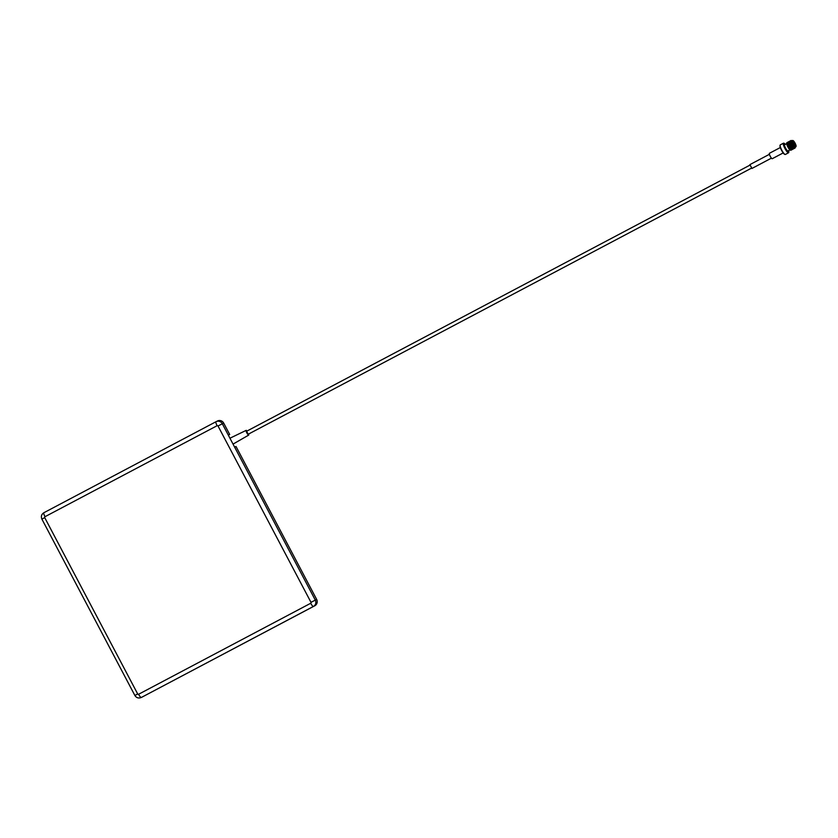 <?xml version="1.0" encoding="UTF-8"?>
<svg xmlns="http://www.w3.org/2000/svg" width="838" height="838" viewBox="0 0 838 838"><rect width="100%" height="100%" fill="white"/><g stroke="black" fill="none" stroke-linecap="round" stroke-linejoin="round"><path stroke-width="1.26" d="M792.958 140.627A3.258 0.702 62.1 0 0 793.858 143.822A3.258 0.702 62.1 0 0 795.995 146.388A3.593 0.775 -117.9 0 1 795.974 146.681A3.593 0.775 -117.9 0 1 795.87 146.839A3.593 0.775 -117.9 0 1 795.859 146.839A3.593 0.775 -117.9 0 1 793.502 144.01A3.593 0.775 -117.9 0 1 792.507 140.48L792.507 140.48A3.593 0.775 -117.9 0 1 792.696 140.48A3.593 0.775 -117.9 0 1 792.947 140.616A3.258 0.702 62.1 0 1 793.136 140.627L792.696 140.48M790.433 150.086A3.928 0.848 -117.9 0 1 790.255 150.075A3.928 0.848 -117.9 0 1 787.877 146.996A3.928 0.848 -117.9 0 1 786.673 143.298A3.928 0.848 -117.9 0 1 786.767 143.141M787.112 142.785L786.924 142.669A4.274 0.922 62.1 0 0 786.788 142.858A4.274 0.922 62.1 0 0 788.108 146.87A4.274 0.922 62.1 0 0 790.684 150.222A4.274 0.922 62.1 0 0 790.915 150.222L791.229 149.971M785.332 144.356A5.08 1.089 62.1 0 0 784.179 143.34A5.08 1.089 62.1 0 0 783.907 143.34A5.08 1.089 62.1 0 0 785.3 148.326A5.08 1.089 62.1 0 0 788.652 152.338A5.08 1.089 62.1 0 0 788.82 152.107A5.08 1.089 62.1 0 0 788.631 150.589M788.726 152.286A5.426 1.163 -117.9 0 1 788.694 152.547A5.426 1.163 -117.9 0 1 788.527 152.788A5.426 1.163 -117.9 0 1 784.955 148.525A5.426 1.163 -117.9 0 1 783.457 143.193L783.457 143.193A5.426 1.163 -117.9 0 1 783.74 143.193A5.426 1.163 -117.9 0 1 783.991 143.319M784.829 154.339A5.08 1.089 -117.9 0 1 784.64 154.318A5.08 1.089 -117.9 0 1 781.571 150.327A5.08 1.089 -117.9 0 1 780.01 145.55A5.08 1.089 -117.9 0 1 780.094 145.372M783.457 143.193L780.293 144.869A5.426 1.163 62.1 0 0 780.293 144.869A5.426 1.163 62.1 0 0 780.126 145.11A5.426 1.163 62.1 0 0 781.802 150.212A5.426 1.163 62.1 0 0 785.08 154.464A5.426 1.163 62.1 0 0 785.363 154.464L785.363 154.464A5.426 1.163 62.1 0 0 785.374 154.454L788.527 152.788A5.426 1.163 -117.9 0 1 788.516 152.788M795.838 146.084L795.838 146.084A2.912 0.629 62.1 0 0 795.042 143.225A2.912 0.629 62.1 0 0 793.125 140.931A2.912 0.629 62.1 0 0 793.115 140.931A2.912 0.629 62.1 0 0 793.921 143.79A2.912 0.629 62.1 0 0 795.838 146.084M792.507 140.48L791.627 140.952A3.593 0.775 62.1 0 0 791.627 140.952A3.593 0.775 62.1 0 0 792.622 144.482A3.593 0.775 62.1 0 0 794.99 147.299L795.87 146.839M786.652 143.654L784.64 144.723A3.53 0.754 62.1 0 0 785.615 148.179A3.53 0.754 62.1 0 0 787.93 150.955L787.93 150.955A3.53 0.754 62.1 0 0 787.94 150.955L789.941 149.897M780.335 147.53L769.399 153.312A3.048 0.66 62.1 0 0 770.248 156.308A3.048 0.66 62.1 0 0 772.248 158.707L772.248 158.707A3.048 0.66 62.1 0 0 772.259 158.707L783.195 152.925M769.41 154.307L749.905 164.615L751.937 168.459L771.431 158.141M749.874 165.17L246.623 431.245L248.216 434.241L751.456 168.166M247.021 431.036A2.682 0.576 62.1 0 0 246.173 430.376A2.682 0.576 62.1 0 0 246.906 432.995A2.682 0.576 62.1 0 0 248.666 435.111A2.682 0.576 62.1 0 0 248.677 435.111A2.682 0.576 62.1 0 0 248.603 434.032M246.173 430.376L229.937 438.222M791.02 140.501L791.166 142.334A4.274 0.922 -117.9 0 1 791.02 140.501A4.274 0.922 -117.9 0 1 791.25 140.501A4.274 0.922 -117.9 0 1 791.501 140.637A3.928 0.848 62.1 0 0 792.549 144.503A3.928 0.848 62.1 0 0 795.147 147.603A4.274 0.922 -117.9 0 1 795.147 147.865A4.274 0.922 -117.9 0 1 795.011 148.054L794.822 147.897M791.166 142.334C792.58 145.697 793.879 147.561 795.042 147.928L794.77 148.179C792.36 146.2 790.978 143.717 790.643 140.7L790.925 143.078L794.141 147.97M790.831 141.046L793.24 146.43L795.042 147.928M790.967 140.533L790.831 141.161M790.601 140.721C790.925 143.738 792.319 146.231 794.77 148.19L794.047 147.907M790.475 140.899L790.265 140.899C790.601 143.916 791.994 146.399 794.445 148.357L794.571 148.2M790.265 140.899L790.548 143.277L793.764 148.158M790.224 140.92C790.559 143.937 791.941 146.42 794.393 148.378L794.539 148.19M793.67 148.106L794.393 148.378M790.464 141.213L789.899 141.098C790.234 144.105 791.617 146.598 794.068 148.556L794.204 148.399M789.899 141.098L789.626 141.664M789.857 141.119C790.182 144.136 791.575 146.619 794.026 148.577L794.036 148.577M789.647 141.58L792.12 147.017L794.078 148.556M789.731 141.297L789.805 143.675L793.02 148.556M789.532 141.287C789.857 144.304 791.25 146.786 793.701 148.755L793.827 148.598M789.522 141.297L789.48 141.318C789.815 144.325 791.198 146.818 793.649 148.776L793.659 148.766M792.926 148.494L793.701 148.745M789.365 141.496L789.155 141.486C789.49 144.503 790.873 146.985 793.324 148.944L793.46 148.787M792.559 148.693L793.282 148.975C790.831 147.017 789.438 144.524 789.113 141.517L789.438 143.864L792.654 148.755M788.987 141.685L788.778 141.685C789.113 144.702 790.506 147.184 792.958 149.143L793.083 148.986M788.778 141.685L789.061 144.063L792.277 148.944M788.736 141.706C789.071 144.723 790.454 147.205 792.905 149.164L792.182 148.892M788.621 141.884L788.411 141.884C788.747 144.89 790.129 147.383 792.58 149.342L792.549 149.363C790.087 147.404 788.694 144.922 788.369 141.905L788.694 144.262L791.91 149.143M791.816 149.08L792.591 149.342M788.244 142.083L788.034 142.083C788.369 145.089 789.763 147.582 792.214 149.541L792.339 149.384M788.034 142.083L787.793 142.659M787.992 142.104C788.328 145.121 789.71 147.603 792.161 149.562L792.172 149.552M791.659 149.478L792.214 149.531M787.877 142.282L787.668 142.271C788.003 145.288 789.386 147.771 791.837 149.73L791.805 149.751C789.344 147.802 787.95 145.309 787.626 142.303L787.416 142.68M791.282 149.677L791.847 149.73M787.5 142.481L787.291 142.47C787.626 145.487 789.019 147.97 791.47 149.929L791.596 149.772M787.291 142.47L787.573 144.848L790.789 149.74M787.249 142.491C787.584 145.508 788.967 147.991 791.418 149.95L790.695 149.677M790.663 142.156L790.161 141.591M790.695 142.282L790.171 141.674M790.569 144.366L790.15 143.675M789.825 144.764L789.406 144.073M786.924 142.669L786.924 142.669C787.259 145.676 788.642 148.169 791.093 150.128L791.103 150.128M228.334 435.184L229.685 434.472L228.324 435.152L234.64 447.146L236.012 446.465L316.659 599.411A4.745 4.64 -116.4 0 1 314.774 605.78L142.638 696.787A4.745 4.64 -116.4 0 1 142.439 696.891M229.685 434.472L223.683 423.075A4.745 4.64 -116.4 0 0 217.367 421.043M790.705 142.816A2.912 0.629 62.1 0 0 791.784 145.403A2.912 0.629 62.1 0 0 793.24 147.279M795.995 146.388A3.258 0.702 62.1 0 0 796.1 146.241A3.258 0.702 62.1 0 0 795.094 143.183A3.258 0.702 62.1 0 0 793.136 140.627M787.112 142.837L789.427 148.441L791.009 149.887M787.479 142.638L789.794 148.242L791.386 149.688M787.856 142.617L790.265 148.001L791.648 149.08M787.856 142.45L790.171 148.043L791.753 149.489M788.223 142.251L790.538 147.855L792.13 149.29M790.433 143.895L789.941 143.162M788.6 142.051L790.915 147.656L792.497 149.101M788.967 141.852L791.282 147.457L792.874 148.902M789.344 141.664L791.659 147.258L793.24 148.703M789.71 141.465L792.025 147.069L793.617 148.504M790.087 141.266L792.402 146.87L793.984 148.305M790.454 141.067L792.769 146.671L794.361 148.117M790.831 140.878L793.146 146.472L794.749 147.917M787.49 142.816L791.166 149.541M789.469 143.748L788.778 142.858M793.596 147.949L793.502 147.415M44.99 516.711A0.681 0.66 -116.4 0 0 44.718 517.622L137.694 693.969A0.681 0.66 -116.4 0 0 138.595 694.262L310.72 603.255A0.681 0.66 -116.4 0 0 310.992 602.344L218.016 425.997A0.681 0.66 -116.4 0 0 217.115 425.704L44.99 516.711A4.064 0.869 -117.9 0 1 43.869 512.73L215.995 421.724A4.745 4.64 63.6 0 1 222.311 423.756L228.324 435.152M218.016 425.997L223.683 423.075M234.64 447.146L315.287 600.092A4.745 4.64 63.6 0 1 313.402 606.461L142.638 696.787M138.595 694.262A4.064 0.869 -117.9 0 0 141.276 697.467A4.745 4.64 63.6 0 1 141.172 697.52L142.544 696.839M310.72 603.255A4.064 0.869 -117.9 0 0 313.402 606.461L314.774 605.78M310.992 602.344L316.659 599.411M217.115 425.704A4.064 0.869 -117.9 0 1 215.995 421.724L217.471 420.99M44.718 517.622L41.9 519.131C40.8 516.459 41.46 514.323 43.869 512.73L215.995 421.724M137.694 693.969L134.876 695.477L41.9 519.131M248.677 435.111L233.037 444.109M134.876 695.477C136.426 697.855 138.521 698.536 141.172 697.52"/></g></svg>
